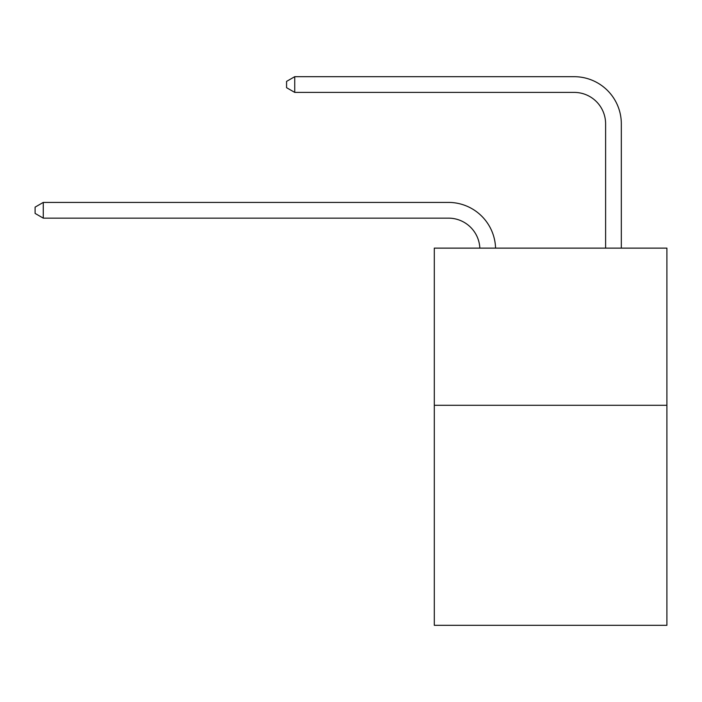 <?xml version="1.0" encoding="UTF-8"?>
<svg xmlns="http://www.w3.org/2000/svg" width="702" height="702" viewBox="0 0 702 702"><rect width="100%" height="100%" fill="white"/><g stroke="black" fill="none" stroke-linecap="round" stroke-linejoin="round"><path stroke-width="1.05" d="M666.9 405.282L666.9 625.315L434.301 625.315L434.301 248.122L666.9 248.122L666.9 405.282L434.301 405.282M448.438 218.138A31.432 31.432 178.8 0 1 479.843 248.122A31.432 31.432 178.8 0 0 448.438 218.138A31.432 31.432 178.8 0 1 479.843 248.122A31.432 31.432 178.8 0 0 448.438 218.138A31.432 31.432 178.8 0 1 479.843 248.122A31.432 31.432 178.8 0 0 448.438 218.138A31.432 31.432 178.8 0 1 479.843 248.122A31.432 31.432 178.8 0 0 448.438 218.138A31.432 31.432 178.8 0 1 479.843 248.122A31.432 31.432 178.8 0 0 448.438 218.138A31.432 31.432 178.8 0 1 479.843 248.122A31.432 31.432 178.8 0 0 448.438 218.138A31.432 31.432 178.8 0 1 479.843 248.122A31.432 31.432 178.8 0 0 448.438 218.138A31.432 31.432 178.8 0 1 479.843 248.122A31.432 31.432 178.8 0 0 448.438 218.138A31.432 31.432 178.8 0 1 479.843 248.122A31.432 31.432 178.8 0 0 448.438 218.138A31.432 31.432 178.8 0 1 479.843 248.122A31.432 31.432 178.8 0 0 448.438 218.138A31.432 31.432 178.8 0 1 479.843 248.122A31.432 31.432 178.8 0 0 448.438 218.138A31.432 31.432 178.8 0 1 479.843 248.122A31.432 31.432 178.8 0 0 448.438 218.138A31.432 31.432 178.8 0 1 479.843 248.122A31.432 31.432 178.8 0 0 448.438 218.138A31.432 31.432 178.8 0 1 479.843 248.122A31.432 31.432 178.8 0 0 448.438 218.138A31.432 31.432 178.8 0 1 479.843 248.122A31.432 31.432 178.8 0 0 448.438 218.138A31.432 31.432 178.8 0 1 479.843 248.122A31.432 31.432 178.8 0 0 448.438 218.138A31.432 31.432 178.8 0 1 479.843 248.122A31.432 31.432 178.8 0 0 448.438 218.138A31.432 31.432 178.8 0 1 479.843 248.122A31.432 31.432 178.8 0 0 448.438 218.138A31.432 31.432 178.8 0 1 479.843 248.122A31.432 31.432 178.8 0 0 448.438 218.138A31.432 31.432 178.8 0 1 479.843 248.122A31.432 31.432 178.8 0 0 448.438 218.138A31.432 31.432 178.8 0 1 479.843 248.122A31.432 31.432 0 0 0 448.438 218.138L43.27 218.138L35.1 213.417L35.1 207.134L43.27 202.413L448.438 202.413A47.148 47.148 -1.2 0 1 495.568 248.122M605.607 248.122L605.607 123.833A31.432 31.432 0 0 0 574.175 92.401L294.735 92.401L286.565 87.689L286.565 81.397L294.735 76.685L574.175 76.685A47.148 47.148 1.2 0 1 621.323 123.833L621.323 248.122M605.607 123.833A31.432 31.432 -178.8 0 0 574.175 92.401A31.432 31.432 -178.8 0 1 605.607 123.833A31.432 31.432 -178.8 0 0 574.175 92.401A31.432 31.432 -178.8 0 1 605.607 123.833A31.432 31.432 -178.8 0 0 574.175 92.401A31.432 31.432 -178.8 0 1 605.607 123.833A31.432 31.432 -178.8 0 0 574.175 92.401A31.432 31.432 -178.8 0 1 605.607 123.833A31.432 31.432 -178.8 0 0 574.175 92.401A31.432 31.432 -178.8 0 1 605.607 123.833A31.432 31.432 -178.8 0 0 574.175 92.401A31.432 31.432 -178.8 0 1 605.607 123.833A31.432 31.432 -178.8 0 0 574.175 92.401A31.432 31.432 -178.8 0 1 605.607 123.833A31.432 31.432 -178.8 0 0 574.175 92.401A31.432 31.432 -178.8 0 1 605.607 123.833A31.432 31.432 -178.8 0 0 574.175 92.401A31.432 31.432 -178.8 0 1 605.607 123.833A31.432 31.432 -178.8 0 0 574.175 92.401A31.432 31.432 -178.8 0 1 605.607 123.833A31.432 31.432 -178.8 0 0 574.175 92.401A31.432 31.432 -178.8 0 1 605.607 123.833A31.432 31.432 -178.8 0 0 574.175 92.401A31.432 31.432 -178.8 0 1 605.607 123.833A31.432 31.432 -178.8 0 0 574.175 92.401A31.432 31.432 -178.8 0 1 605.607 123.833A31.432 31.432 -178.8 0 0 574.175 92.401A31.432 31.432 -178.8 0 1 605.607 123.833A31.432 31.432 -178.8 0 0 574.175 92.401A31.432 31.432 -178.8 0 1 605.607 123.833A31.432 31.432 -178.8 0 0 574.175 92.401A31.432 31.432 -178.8 0 1 605.607 123.833A31.432 31.432 -178.8 0 0 574.175 92.401A31.432 31.432 -178.8 0 1 605.607 123.833A31.432 31.432 -178.8 0 0 574.175 92.401A31.432 31.432 -178.8 0 1 605.607 123.833A31.432 31.432 -178.8 0 0 574.175 92.401A31.432 31.432 -178.8 0 1 605.607 123.833A31.432 31.432 -178.8 0 0 574.175 92.401A31.432 31.432 -178.8 0 1 605.607 123.833A31.432 31.432 -178.8 0 0 574.175 92.401M43.27 218.138L43.27 202.413L448.438 202.413M294.735 92.401L294.735 76.685L574.175 76.685"/></g></svg>
